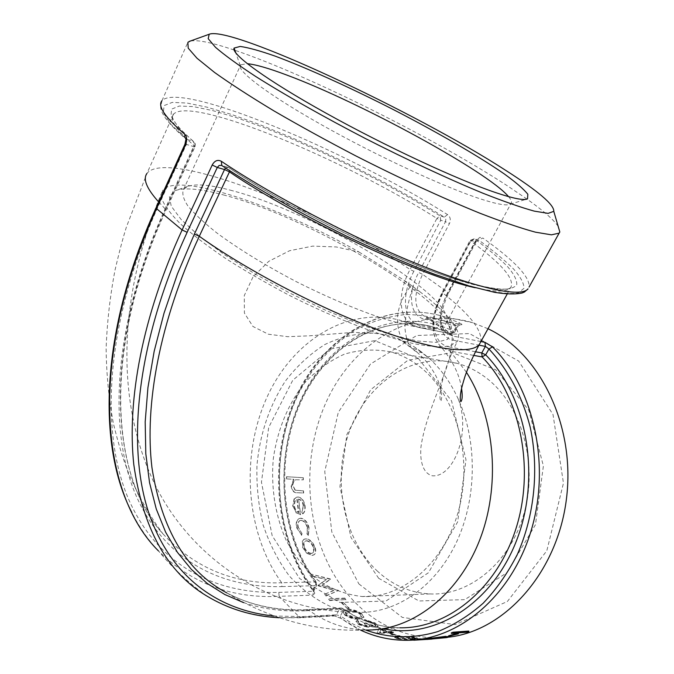 <?xml version="1.0" encoding="UTF-8"?>
<svg xmlns="http://www.w3.org/2000/svg" width="674" height="674" viewBox="0 0 674 674"><rect width="100%" height="100%" fill="white"/><g stroke="black" fill="none" stroke-linecap="round" stroke-linejoin="round"><path stroke-width="0.51" stroke-dasharray="3.37 2.53" d="M184.903 144.337L186.378 144.413L157.413 208.114C105.329 323.562 99.735 431.689 128.363 498.667C157.564 565.646 215.41 594.232 278.817 592.379L279.12 596.33C231.772 598.638 191.542 583.49 158.415 550.877C172.569 567.921 188.518 582.85 206.261 595.681C234.013 612.194 265.118 619.406 299.568 617.317L333.495 615.522L334.624 615.96L336.385 614.814L340.387 615.935L343.226 610.838L339.536 609.136L341.322 607.982L342.931 608.47L343.226 610.838C355.72 619.836 369.301 625.843 383.986 628.859M225.563 168.045L228.25 167.321L228.983 167.666L229.834 170.851M365.712 630.047L352.671 623.846L340.387 615.935L340.656 618.26L341.238 618.387C360.716 632.717 382.31 640.022 406.018 640.3L433.593 638.421L415.108 638.8L410.668 639.399L413.887 639.685M333.495 615.522L341.238 618.387M475.221 287.722C495.272 292.187 507.118 292.162 510.749 287.646C515.071 279.179 501.751 263.694 470.797 241.182L474.69 238.967L470.073 240.374L470.797 241.182L442.936 293.072L442.27 292.187L442.995 292.171L470.772 240.424L475.524 241.789L482.803 237.989C514.852 260.855 530.261 277.233 529.031 287.107M475.397 240.972L476.215 241.84L475.524 241.789L447.806 293.291L448.522 293.283L447.763 292.331L475.397 240.972L479.905 237.358L482.803 237.989M526.933 199.049L507.598 185.948C435 138.574 307.319 74.747 234.864 50.272M234.122 50.028C211.948 42.538 197.305 39.555 190.203 41.089M558.156 226.304C553.624 219.69 543.236 210.617 526.984 199.083M158.71 201.998L166.133 209.9L164.683 209.909L193.598 146.57L195.022 146.696L194.811 143.057L193.017 141.211L194.129 143.478L193.598 146.57L186.378 144.413L186.538 139.257L185.973 138.987C169.149 124.665 160.715 113.872 160.665 106.61L161.954 100.712C180.548 80.787 346.891 150.816 447.544 214.576C450.392 216.826 451.024 219.834 449.432 223.599L422.581 274.326L418.706 272.473L445.514 221.695L449.432 223.599M447.806 293.291C435.37 315.811 438.563 338.011 453.383 340.244L452.962 336.065L447.148 333.563C438.184 325.407 438.386 311.658 447.763 292.331L422.581 274.326C412.657 295.894 413.676 310.141 425.639 317.066L460.721 324.649L458.025 325.98L456.812 325.458L453.661 331.237L454.562 332.333L450.754 333.706L453.661 331.237C397.567 304.008 333.588 335.012 303.73 393.852C273.56 452.633 277.983 532.839 315.996 583.878L316.333 582.117L315.617 581.898L315.862 585.655L316.603 585.344L315.996 583.878L313.258 588.916L313.098 595.125L279.12 596.33L299.568 617.317L300.714 617.763L302.474 616.592L274.149 616.028M313.654 590.887L312.93 590.66L313.258 588.916C273.391 535.746 268.665 452.086 300.082 390.701C314.311 364.567 332.948 344.187 355.982 329.561C371.753 321.38 388.266 316.367 405.521 314.522C422.943 314.64 440.038 318.28 456.812 325.458L459.727 322.998L443.812 316.603C384.82 298.624 323.63 336.461 296.231 397.879C268.648 459.348 275.009 539.251 313.654 590.887L314.792 593.23L313.098 595.125M447.544 214.576L444.377 217.138L415.934 200.043L385.427 183.025L353.69 166.537L321.574 151.01L289.946 136.881L259.692 124.58L231.772 114.546L207.188 107.225L186.993 103.038L172.274 102.389L164.085 105.591L163.335 112.836L170.724 124.142L186.538 139.257L193.017 141.211L178.003 126.847L170.952 116.071L171.6 109.129L179.335 106.029L193.312 106.602L212.546 110.544L236.018 117.512L262.734 127.074L291.716 138.844L322.071 152.375L352.906 167.262L383.405 183.092L412.732 199.428L440.071 215.84L436.895 218.427L440.729 220.272L440.071 215.84L444.377 217.138L445.834 219.143L445.514 221.695L440.729 220.272L413.861 271.285L410.062 269.49C319.383 208.451 166.082 148.533 146.949 173.42L173.445 114.294C169.14 119.5 176.192 130.074 194.584 146.005L165.753 209.125C100.982 350.059 110.679 476.484 162.906 533.808C194.761 568.233 234.358 584.543 281.681 582.74L281.917 586.599C219.817 588.141 163.47 559.681 135.322 493.874C107.73 428.057 113.704 322.383 164.683 209.909M460.721 324.649C462.617 324.91 462.28 324.363 459.727 322.998M312.222 575.958L326.427 579.488L318.179 585.251L333.916 590.306L324.834 594.139L326.132 595.715L338.508 590.491L322.062 585.217L330.42 578.966L311.152 574.13L311.952 576.253L326.427 579.488M449.389 637.073L436.011 637.966C400.002 636.93 369.992 621.664 345.981 592.168C306.232 542.368 298.742 463.645 325.803 402.942C352.671 342.266 413.861 304.867 472.811 322.753L488.001 328.752M468.775 631.049L466.922 631.749L451.268 632.911M458.278 633.341L448.606 635.801M445.708 636.332L449.836 636.273L446.626 637.107L426.945 638.927M397.635 638.438C404.004 639.053 409.202 639.129 413.229 638.657L417.459 638.008L414.358 637.174C408.149 636.332 403.103 636.104 399.202 636.5L394.686 637.36L397.635 638.438L397.601 638.935C403.945 639.559 409.152 639.634 413.229 639.163L413.229 638.657M398.654 636.062L400.28 635.936L392.554 633.771L390.92 633.889L398.654 636.062L398.595 636.542L400.23 636.424L400.28 635.936M377.373 633.156L388.502 632.38L390.768 633.189L392.403 633.071L390.128 632.271L393.776 632.018L392.024 631.361L388.367 631.614L379.26 627.629L377.019 633.029L377.288 633.636L388.409 632.852L388.502 632.38M357.245 620.417L356.108 621.175L358.433 624.065L368.038 626.837L369.436 626.314L369.183 625.455L376.522 626.854L378.299 626.129L375.258 623.003L364.6 619.499L373.666 623.121L376.058 625.548L374.98 625.969L365.948 622.953L364.297 623.054L367.111 625.632L366.361 625.935L360.127 623.972L358.433 621.9L358.838 621.47L357.245 620.417L355.948 621.605L358.433 624.065M344.894 614.629C350.337 617.915 355.147 619.238 359.335 618.622L363.918 617.199L361.812 613.744C356.58 610.366 351.946 608.959 347.902 609.532L343.024 610.989L344.717 615.042C350.118 618.328 354.937 619.659 359.175 619.044L359.335 618.622M347.691 608.361L349.334 608.285L343.344 602.446L341.693 602.514L347.489 608.748L349.334 608.285M330.049 600.214L346.166 599.565L344.844 598.108L328.727 598.731L329.822 600.576L346.166 599.565M307.091 553.135L312.18 555.266L314.295 554.635C316.005 553.152 316.241 550.65 314.985 547.128C312.896 542.073 309.947 539.267 306.131 538.72L304.142 539.2L302.651 540.919L302.811 547.086L306.788 553.354L312.18 555.266M301.994 533.522L298.338 527.405C297.579 523.984 298.186 521.676 300.149 520.48L301.345 520.269C304.37 520.876 306.459 523.31 307.614 527.59L307.142 533.597L308.414 535.299L309.037 527.59C307.571 522.097 304.918 518.963 301.067 518.18L299.509 518.449C296.804 519.932 295.937 522.965 296.914 527.531L301.716 535.215L301.994 533.522L298.338 527.405M302.997 513.765C304.817 512.13 305.507 509.527 305.052 505.947C304.142 500.571 301.842 497.589 298.152 496.999L294.395 498.836L292.912 505.559L296.231 512.602L300.629 514.591L298.607 499.148C301.253 499.594 302.921 501.759 303.595 505.635L302.019 511.878L302.668 513.874C304.488 512.232 305.179 509.62 304.724 506.031L305.052 505.947M286.821 478.902L293.839 479.307L291.454 485.861C292.171 490.723 294.252 493.006 297.697 492.711L303.662 492.989L303.544 490.849L295.372 490.209L292.904 485.558C292.996 482.542 294.016 480.613 295.97 479.762L303.325 479.846L303.351 477.706L286.846 476.737L286.484 478.911L293.839 479.307M419.557 366.53C455.119 393.683 473.089 454.655 459.154 508.398C445.421 562.234 402.993 598.655 362.064 596.515C346.318 594.679 331.633 589.27 318.002 580.263C305.339 569.471 294.749 556.193 286.231 540.413C275.177 515.5 270.754 486.881 273.358 458.269C277.612 429.313 288.034 404.206 304.614 382.95C316.451 370.329 329.704 360.733 344.397 354.179C359.604 349.629 375.014 348.871 390.617 351.895C400.845 354.659 410.491 359.537 419.557 366.53M418.36 358.458L374.719 340.64L330.091 349.081L292.752 380.254L268.69 427.417L261.445 482.23L272.161 535.653L299.61 578.528L339.822 602.421L385.907 601.082L428.479 572.706L457.638 521.912L465.987 459.761L451.538 400.845L418.36 358.458M377.061 570.827C392.386 585.125 410.028 592.825 430.004 593.929C470.233 595.867 511.541 561.543 524.701 510.968C538.071 460.485 520.32 403.103 485.373 377.28C476.459 370.633 466.981 365.965 456.93 363.286C412.833 351.735 367.296 382.621 349.68 430.61C331.827 478.54 342.78 538.433 377.061 570.827M458.278 399.101C450.712 382.605 440.99 368.99 429.111 358.256L422.615 352.831L416.069 351.474C409.64 348.382 405.917 340.336 404.897 327.337C405.276 316.148 407.812 303.123 412.488 288.245L419.818 291.673C432.059 301 441.596 309.568 448.429 317.37C454.596 332.071 453.189 350.969 444.217 374.07L444.2 374.104C435.438 397.685 423.82 424.814 420.879 447.646C419.776 463.375 424.022 473.502 432.068 475.743C453.122 478.085 471.412 433.407 458.278 399.101C477.992 442.565 476.88 501.22 455.009 545.283C433.129 589.295 393.405 614.671 355.889 612.203L331.204 606.844C315.525 599.7 301.531 589.354 289.213 575.815C278.168 560.878 269.507 543.994 263.222 525.156C258.445 505.601 256.364 485.592 256.971 465.136C259.92 433.963 269.33 406.026 285.22 381.316C296.653 366.302 309.838 354.052 324.758 344.574C340.387 337.034 356.656 333.209 373.581 333.108L352.965 332.408L309.45 335.812L287.705 336.688L268.353 334.22L252.918 326.452L244.409 313.073L244.3 295.532L253.02 276.904L268.749 261.335L289.601 250.711L312.719 246.12L336.166 246.937L359.015 252.025C279.44 206.193 176.251 171.07 162.661 190.557L161.659 198.451C164.22 205.326 170.455 213.768 180.354 223.785C192.343 234.535 207.398 246.086 225.546 258.42C245.285 271.032 266.55 283.341 289.348 295.355C335.703 318.827 382.116 336.612 414.535 343.824C429.49 346.571 441.141 347.295 449.482 346.015L457.199 341.566C460.671 336.183 457.747 328.112 448.429 317.37M359.015 252.025L404.156 280.274L412.488 288.245L413.078 286.652L411.283 285.346L410.331 286.677C401.325 298.321 397.07 310.006 397.55 321.751C398.309 334.498 402.572 342.931 410.348 347.068L420.888 351.508L422.615 352.831M420.888 351.508L414.131 346.765L397.685 338.407L385.747 334.826L373.581 333.108M232.437 190.725C211.046 184.87 196.092 183.454 187.583 186.471L183.555 189.394C181.82 193.379 183.269 198.914 187.92 205.983C194.457 213.86 204.112 222.85 216.868 232.951C238.638 249.043 265.059 265.261 296.147 281.589C327.615 297.403 356.866 309.813 383.919 318.802C400.482 323.773 414.468 326.932 425.875 328.272C435.556 328.567 442.152 327.176 445.666 324.093L447.005 319.796C447.435 291.151 311.868 211.4 232.437 190.725M223.389 194.912C308.043 216.556 450.889 300.781 451.083 332.484L447.536 339.376L436.331 342.375L417.568 341.01L391.939 335.071L360.759 324.7L325.955 310.411L289.904 293.123L255.168 274.032L224.206 254.519L199.057 235.942L181.146 219.505L171.221 206.126L169.359 196.412L175.114 190.658C184.465 187.364 200.557 188.779 223.389 194.912M508.541 196.614C511.381 199.934 512.181 202.276 510.934 203.641L510.092 204.23C506.511 205.941 496.519 204.129 480.099 198.796C444.638 187.229 378.678 156.756 324.624 126.518C270.451 96.247 237.577 71.747 240.264 65.555L240.744 64.788L247.282 63.693M413.078 286.652L419.818 291.673M404.156 280.274L411.283 285.346M358.854 583.886L402.311 617.409L455.245 624.604L507.379 601.486L546.808 550.81L563.456 483.148L553.017 414.544L518.677 361.053L469.508 333.554L416.726 335.509L370.489 364.044L338.297 412.328L324.75 471.539L331.819 532.047L358.854 583.886M378.678 578.3L350.994 537.515L339.949 486.653L346.891 434.486L370.7 389.707L407.821 360.287L452.246 352.578L495.702 369.773L528.804 410.146L543.396 465.97L535.451 524.734L506.848 572.774L464.765 599.649L418.933 600.964L378.678 578.3M414.131 346.765L429.111 358.256M293.502 479.315L291.454 485.861M291.117 485.887C291.808 490.756 293.889 493.048 297.36 492.753L303.662 492.989M303.325 493.031L303.544 490.849M303.207 490.891L295.372 490.209M295.035 490.251L292.904 485.558M292.567 485.583C292.659 482.559 293.679 480.621 295.633 479.77L295.97 479.762M295.633 479.77L303.325 479.846M302.988 479.854L303.351 477.706M303.014 477.714L286.846 476.737M286.484 478.911L286.517 476.737M304.724 506.031C303.806 500.63 301.497 497.639 297.815 497.058L298.152 496.999M297.815 497.058L296.653 497.159L294.395 498.836M294.058 498.903L292.912 505.559M292.575 505.643L296.231 512.602M295.903 512.712L300.629 514.591M300.301 514.7L298.607 499.148M298.27 499.215C300.924 499.661 302.584 501.827 303.258 505.719L303.595 505.635M303.258 505.719L302.019 511.878M301.691 511.979L302.668 513.874M296.855 499.375L298.506 512.552C296.088 511.541 294.605 509.291 294.049 505.803L294.648 501.355L297.192 499.308L298.835 512.442C296.417 511.431 294.934 509.19 294.378 505.719L294.976 501.288L297.192 499.308M298.009 527.548C297.259 524.111 297.866 521.794 299.829 520.606L301.345 520.269M301.017 520.395C304.033 520.985 306.122 523.437 307.293 527.742L307.614 527.59M307.293 527.742L307.142 533.597M306.83 533.757L308.414 535.299M308.102 535.468L309.037 527.59M308.709 527.734C307.234 522.215 304.572 519.073 300.739 518.306L301.067 518.18M300.739 518.306L299.18 518.567C296.476 520.058 295.616 523.091 296.594 527.675L296.914 527.531M296.594 527.675L301.716 535.215M301.404 535.383L301.674 533.69M311.877 555.494L313.991 554.862C315.702 553.371 315.938 550.86 314.674 547.33L314.985 547.128M314.674 547.33C312.584 542.258 309.627 539.444 305.811 538.897L306.131 538.72M305.811 538.897L303.831 539.377L302.651 540.919M302.34 541.104L302.811 547.086M302.508 547.288L306.788 553.354M306.459 540.91C309.374 541.315 311.632 543.446 313.242 547.313L313.68 551.635L312.677 553.101L311.085 553.573C308.069 553.228 305.693 551.13 303.957 547.288C303.056 544.449 303.376 542.452 304.918 541.298L306.771 540.725C309.695 541.129 311.952 543.261 313.545 547.111L313.242 547.313M313.545 547.111L314.135 549.672L313.848 551.779L312.98 552.874L311.085 553.573M311.388 553.346C308.38 553.017 306.004 550.928 304.269 547.077L303.957 547.288M304.269 547.077L304.058 542.621L305.229 541.112L306.771 540.725M326.157 579.783L318.179 585.251M318.347 585.495L317.926 585.571M318.094 585.816L333.916 590.306M333.672 590.635L324.834 594.139M326.132 595.715L324.598 594.485M325.896 596.06L338.508 590.491M338.264 590.828L338.34 590.272M338.095 590.601L322.062 585.217M321.81 585.538L330.572 579.202M330.302 579.505L330.42 578.966M330.15 579.261L311.152 574.13M311.952 576.253L310.874 574.416M345.939 599.927L344.844 598.108M344.616 598.461L328.727 598.731M329.822 600.576L328.499 599.093M349.14 608.673L343.344 602.446M343.125 602.809L341.693 602.514M347.489 608.748L341.474 602.885M359.175 619.044L363.749 617.62L361.812 613.744M361.626 614.149C356.411 610.762 351.769 609.355 347.708 609.928L347.902 609.532M347.708 609.928L342.83 611.385L344.717 615.042M360.051 614.275L361.5 616.744L357.599 617.923C354.406 618.437 350.682 617.46 346.436 615L345.08 612.354L349.166 611.208C352.275 610.686 355.906 611.706 360.051 614.275L361.677 616.322L360.978 617.216M361.146 616.803L357.599 617.923M357.768 617.502C354.608 618.024 350.893 617.047 346.621 614.587L346.436 615M346.621 614.587L345.273 611.958L349.359 610.812C352.451 610.29 356.074 611.31 360.228 613.871M358.29 624.512L367.911 627.292L368.038 626.837M367.911 627.292L369.31 626.769L369.183 625.455M369.049 625.902L372.436 626.904L372.562 626.458M372.436 626.904L376.395 627.3L376.522 626.854M376.395 627.3L378.173 626.584L375.258 623.003M375.115 623.442L364.44 619.92L364.6 619.499M366.193 620.552L366.033 620.981L364.44 619.92M366.033 620.981L369.638 621.757L369.79 621.327M369.638 621.757L373.522 623.56L373.666 623.121M373.522 623.56L375.932 625.994L374.854 626.416L374.98 625.969M374.854 626.416L365.805 623.391L365.948 622.953M365.805 623.391L364.154 623.492L364.297 623.054M364.154 623.492L366.361 625.935M366.226 626.39L359.983 624.419L360.127 623.972M359.983 624.419L358.282 622.329L358.838 621.47M358.686 621.908L357.085 620.847M390.768 633.189L390.693 633.661L388.409 632.852M390.693 633.661L392.403 633.071M392.319 633.543L390.044 632.743L390.128 632.271M390.044 632.743L393.692 632.482L393.776 632.018M393.692 632.482L391.931 631.824L392.024 631.361M391.931 631.824L388.275 632.077L388.367 631.614M388.275 632.077L379.142 628.084L379.26 627.629M379.142 628.084L377.019 633.029M380.869 629.777L386.649 632.195L379.689 632.675L380.978 629.314L386.741 631.723L379.782 632.204L380.978 629.314M379.689 632.675L379.782 632.204M386.649 632.195L386.741 631.723M400.23 636.424L392.479 634.251L392.554 633.771M392.479 634.251L390.844 634.369L390.92 633.889M398.595 636.542L390.844 634.369M413.229 639.163L417.442 638.505L414.325 637.663L414.358 637.174M414.325 637.663C408.124 636.82 403.069 636.593 399.151 636.989L399.202 636.5M399.151 636.989L394.644 637.848L397.601 638.935M412.783 637.798L414.94 638.421L411.342 638.986L399.32 638.817L397.188 638.051L400.979 637.385L412.783 637.798L412.808 637.301L414.957 637.924L414.535 638.59M414.544 638.093L411.351 638.489L411.342 638.986M411.351 638.489L399.345 638.32L399.32 638.817M399.345 638.32L397.23 637.562L401.03 636.896L412.808 637.301M429.473 639.272L429.431 638.775M432.034 639.078L415.108 639.306L410.677 639.896L413.76 640.199L413.743 639.685M430.416 638.893L430.391 638.396M415.108 639.306L415.108 638.8M428.875 639.019L415.47 640.064L413.255 639.879L416.987 639.415L428.875 639.019L428.849 638.514L431.074 638.564L430.72 639.12M430.686 638.623L427.518 638.893L427.56 639.399M427.518 638.893L415.454 639.559L415.47 640.064M415.454 639.559L413.246 639.373L416.979 638.91L428.849 638.514M446.702 637.612L446.626 637.107M431.377 639.129L431.326 638.623M445.093 637.225L446.946 636.61L447.039 637.115M446.946 636.61L443.812 636.753L443.896 637.25M443.812 636.753L431.756 638.261L431.832 638.767M431.756 638.261L429.532 638.674L433.23 638.548M450.308 636.18L450.207 635.683M467.057 632.237L466.922 631.749M413.861 271.285C399.749 297.369 404.164 323.183 421.621 325.938L418.739 327.438L415.176 326.41C399.193 321.203 396.202 295.271 410.062 269.49L436.895 218.427C343.807 159.089 190.22 95.152 173.445 114.294L172.662 114.041L172.114 115.481C172.325 120.595 179.478 129.256 193.573 141.473L195.249 143.823L195.022 146.696L166.133 209.9C101.108 351.289 111.202 477.546 162.906 533.808C149.089 515.003 137.614 494.691 128.473 472.862C122.988 458.918 117.95 442.397 113.35 423.314C108.826 399.025 106.416 374.112 106.13 348.576C107.023 322.779 109.98 296.661 115.001 270.223C119.222 252.051 123.022 237.661 126.409 227.037L146.949 173.42M418.419 327.311L402.496 320.95C347.952 304.875 291.446 341.069 265.994 399.488C240.382 457.966 246.12 533.741 281.681 582.74L315.617 581.898C280.106 534.238 274.166 460.359 299.534 403.456C324.742 346.588 380.869 311.607 434.957 327.463L450.754 333.706L418.419 327.311M243.617 602.632C263.071 609.161 283.754 611.874 305.667 610.754L307.462 609.574L308.507 609.953C278.682 611.545 251.478 605.875 226.877 592.943C251.048 605.597 277.907 611.141 307.462 609.574L341.322 607.982L342.931 608.47C360.186 620.88 379.176 627.317 399.893 627.797C378.94 627.326 359.764 620.847 342.358 608.352L308.507 609.953C325.989 622.818 345.29 629.508 366.412 630.021L399.893 627.797M305.667 610.754L339.536 609.136L336.385 614.814L302.474 616.592M279.129 617.746L300.714 617.763L334.633 615.96L340.656 618.26L360.657 630.165M480.579 342.173C482.988 331.204 470.435 314.834 442.936 293.072C430.787 318.086 430.231 336.099 441.276 347.11L450.038 351.095L449.701 346.992C432.354 344.507 428.42 318.634 442.995 292.171M466.45 372.275L450.038 351.095L473.679 355.392M475.465 351.769L449.701 346.992M228.654 167.548L222.167 165.669C254.039 186.757 294.184 209.766 336.756 231.233C365.19 245.075 392.462 257.342 418.554 268.033C443.231 277.519 464.672 284.698 482.854 289.567C498.768 293.03 510.547 294.167 518.205 292.971L523.976 288.337C524.069 283.417 520.589 276.955 513.521 268.951C504.674 260.265 493.149 250.686 478.944 240.205L474.69 238.967C488.153 248.967 499.038 258.091 507.328 266.34C513.9 273.914 517.042 280.005 516.756 284.605C514.313 288.194 507.952 289.744 497.665 289.264L476.88 285.405C420.071 272.035 298.767 214.905 228.654 167.548M480.924 341.549L452.962 336.065L442.826 327.412L432.16 320.083L428.116 317.774L425.184 319.282C410.272 316.822 406.658 294.673 418.706 272.473M453.383 340.244L478.928 345.164M278.817 592.379L312.795 591.283L315.862 585.655L281.917 586.599M421.621 325.938L453.922 332.383L457.435 325.93L425.184 319.282M157.413 208.114L155.896 208.199M461.589 388.334C459.508 374.618 452.734 360.885 441.276 347.11C429.742 335.256 430.071 316.949 442.27 292.187L470.073 240.374L474.302 238.764L478.65 240.02L476.215 241.84L448.522 293.283C439.246 313.696 438.791 327.126 447.148 333.563L436.769 324.506L425.639 317.066L460.713 324.514L458.025 325.98L454.562 332.333L451.066 333.832L418.739 327.438L402.496 320.95L434.957 327.463C381.408 311.674 325.491 346.444 300.25 403.448C274.874 460.452 280.889 534.541 316.333 582.117L316.603 585.344L313.477 591.806L312.93 590.66C274.217 538.947 267.932 459.179 295.549 397.795C322.981 336.486 384.391 298.565 443.812 316.603L472.811 322.753M401.03 636.896L400.979 637.385M416.979 638.91L416.987 639.415M507.193 294.075L510.462 287.646C507.514 292.617 464.201 285.683 406.186 260.931C347.337 236.751 275.691 198.999 228.983 167.666L221.636 165.4M161.954 100.712L187.877 42.31M158.415 550.877C148.17 540.068 139.324 527.304 131.868 512.585M430.534 638.396L436.011 637.966M456.93 363.286L390.617 351.895M430.004 593.929L362.064 596.515M187.583 186.471L175.114 190.658M447.005 319.796L451.083 332.484M445.666 324.093L510.934 203.641M183.555 189.394L240.744 64.788M510.092 204.23L526.116 199.302M240.264 65.555L235.807 52.951M226.877 592.943C270.805 619.701 317.319 632.06 366.412 630.021M355.889 612.203C271.555 612.481 186.808 558.401 150.723 475.339C114.765 392.672 120.149 290.165 162.67 190.557M444.217 374.07C446.938 364.432 451.268 353.597 457.199 341.566M397.685 338.407C398.216 339.418 396.169 336.461 410.348 347.068L416.069 351.474C424.713 358.576 431.554 367.212 436.592 377.356C439.347 382.975 441.082 389.488 441.79 396.893L441.015 401.384C438.892 398.477 439.954 389.387 444.2 374.104L444.2 374.104M363.918 617.199L363.749 617.62M361.677 616.322L361.5 616.744M356.108 621.175L355.948 621.605M369.436 626.314L369.31 626.769M378.299 626.129L378.173 626.584M376.058 625.548L375.932 625.994M367.111 625.632L366.976 626.087M358.433 621.9L358.282 622.329M378.367 629.845L378.03 630.864M380.625 630.198L380.288 631.226M417.459 638.008L417.442 638.505M394.686 637.36L394.644 637.848M414.957 637.924L414.94 638.421M397.23 637.562L397.188 638.051M433.593 638.421L433.626 638.918M410.668 639.399L410.677 639.896M413.996 640.19L415.647 640.064M429.035 639.019L430.635 638.893M431.074 638.564L431.107 639.07M413.246 639.373L413.255 639.879M415.538 639.559L428.934 638.514M447.325 636.669L447.41 637.166M429.523 638.674L429.582 639.163"/><path stroke-width="1.01" d="M229.834 170.851L229.455 171.878L224.518 169.536L225.563 168.045M383.986 628.859C434.309 639.449 491.894 604.359 516.52 540.632C541.374 477.091 526.984 396.725 485.676 354.836L482.112 356.925L481.767 352.94L485.676 354.836L488.936 348.98L485.398 346.402L484.968 342.341L480.924 341.549M221.316 161.271L221.83 165.551C256.457 188.425 300.587 213.439 346.773 236.229C377.44 250.787 406.304 263.323 433.357 273.846L468.843 285.894L494.446 292.297C506.166 294.218 515.408 294.445 522.165 292.971L524.473 291.985L528.054 288.86C521.162 297.588 479.5 289.323 415.378 263.189C351.39 237.13 272.069 195.409 221.316 161.271C217.677 159.409 214.635 160.665 212.192 165.012L182.106 229.952L187.145 232.319L217.289 167.455L212.192 165.012M221.519 165.349L219.134 165.484L217.289 167.455L224.518 169.536L194.415 234.021L199.302 236.279L229.455 171.878C298.329 218.949 421.781 276.601 475.221 287.722M360.657 630.165C375.022 636.871 390.136 640.241 406.018 640.3C457.612 640.662 510.85 597.215 530.918 531.331C551.13 465.557 533.85 388.047 492.483 346.883L488.936 348.98C507.969 369.394 522.35 396.379 530.244 427.35C539.166 469.374 534.499 515.593 517.379 554.323C507.876 572.951 496.443 589.278 483.106 603.289C468.927 615.724 453.813 625.16 437.738 631.605C412.977 638.944 388.965 638.43 365.712 630.047M492.483 346.883L484.968 342.341M234.864 50.272L234.122 50.028M190.203 41.089L187.877 42.31L188.206 48.14L196.977 58.217L214.475 72.388C230.356 83.719 250.121 96.525 273.779 110.797C299.248 125.617 326.587 140.647 355.796 155.888C399.968 178.374 443.34 198.375 479.517 213.068C502.071 221.813 520.724 228.183 535.468 232.176L551.467 234.838L559.15 233.12L559.824 231.999L558.156 226.304M158.415 550.877C100.721 493.705 87.216 360.337 156.385 208.974L185.434 145.045C187.212 140.31 187.043 136.771 184.946 134.421C165.037 117.352 157.371 106.121 161.954 100.712M185.434 145.045L184.929 144.287L185.99 138.996L184.625 137.058L184.946 134.421M488.001 328.752C540 353.109 575.807 425.816 566.421 499.063C557.364 572.361 505.171 630.443 449.389 637.073M453.139 632.204L468.775 631.049L468.919 631.538L467.057 632.237L451.403 633.408L451.268 632.911L453.139 632.204L453.282 632.701L468.919 631.538M456.677 633.467L458.278 633.341L458.404 633.838L448.707 636.307L448.606 635.801L456.677 633.467L456.804 633.964L458.404 633.838M426.996 639.424L426.945 638.927L430.054 638.396L445.708 636.332L445.809 636.837L449.92 636.77L446.702 637.612L427.004 639.432L445.809 636.837M247.282 63.693C255.606 64.477 268.816 68.285 286.913 75.109C359.63 102.077 487.757 171.702 508.541 196.614M505.458 170.193C538.189 191.096 554.298 204.82 553.784 211.35L548.13 213.372L534.255 211.122C520.968 207.44 503.781 201.45 482.694 193.126C448.699 179.115 407.45 159.949 365.291 138.473C323.394 116.745 284.891 94.924 255.564 76.398C237.871 64.788 224.518 55.091 215.486 47.298L208.199 38.671L209.193 34.256C230.786 25.3 416.271 112.381 505.458 170.193M495.761 192.629C513.411 198.552 524.001 200.633 527.515 198.872L527.835 194.264C523.782 189.133 515.88 182.317 504.135 173.825C477.984 155.787 437.704 132.508 394.526 110.191C351.179 88.041 307.42 68.125 275.059 56.094C259.996 50.811 248.377 47.593 240.205 46.447L234.089 48.065C230.853 54.004 266.483 80.071 325.946 113.114C385.284 146.115 457.621 179.79 495.761 192.629M413.76 640.199L432.034 639.078M430.13 638.901L430.054 638.396M445.169 637.722L447.41 637.166L443.896 637.25L429.591 639.179L445.169 637.722L445.093 637.225L434.848 638.303M456.804 633.964L448.707 636.307M453.282 632.701L451.403 633.408M146.949 173.42C142.753 179.099 146.671 188.627 158.71 201.998M194.415 234.021L177.439 273.956L164.009 313.216L154.178 351.255L147.935 387.601L145.188 421.848L145.795 453.653L149.561 482.761L156.267 508.996L165.652 532.216L177.456 552.377L191.424 569.454L207.272 583.473L224.754 594.502L243.617 602.632M226.877 592.943C186.681 571.721 161.701 529.899 151.936 467.495C144.413 405.007 159.35 322.121 199.302 236.279C244.772 268.943 315.836 306.4 374.053 328.263C432.379 350.177 471.631 354.878 479.408 344.288L480.579 342.173M473.679 355.392L482.112 356.925C520.025 395.697 535.232 467.646 516.09 528.248C497.083 588.95 447.679 628.682 399.893 627.797M478.928 345.164L485.398 346.402L481.767 352.94L475.465 351.769M274.149 616.028C217.871 610.383 169.292 576.683 147.758 509.738C126.771 442.708 137.108 340.715 187.145 232.319M184.903 144.337L155.93 208.123L182.106 229.952C142.197 316.654 126.931 400.381 133.764 464.327C142.778 528.222 166.941 572.007 206.261 595.681C228.284 609.052 252.573 616.407 279.129 617.746M529.031 287.107L559.15 233.12M366.412 630.021C410.677 630.78 456.846 596.802 478.936 541.896C501.035 487.058 495.457 417.737 466.45 372.275M131.868 512.585C97.199 445.918 99.803 331.161 155.896 208.199M209.193 34.256L189.116 41.485M553.784 211.35L559.824 231.999M526.116 199.302L527.515 198.872M235.807 52.951L234.089 48.065M461.589 388.334C462.895 398.123 461.783 400.002 461.083 401.502C460.258 401.931 460.056 399.665 460.468 394.694C460.999 391.645 460.696 390.238 465.043 376.218C468.422 366.513 473.207 355.864 479.408 344.288L507.193 294.075M449.836 636.273L449.92 636.77"/></g></svg>
